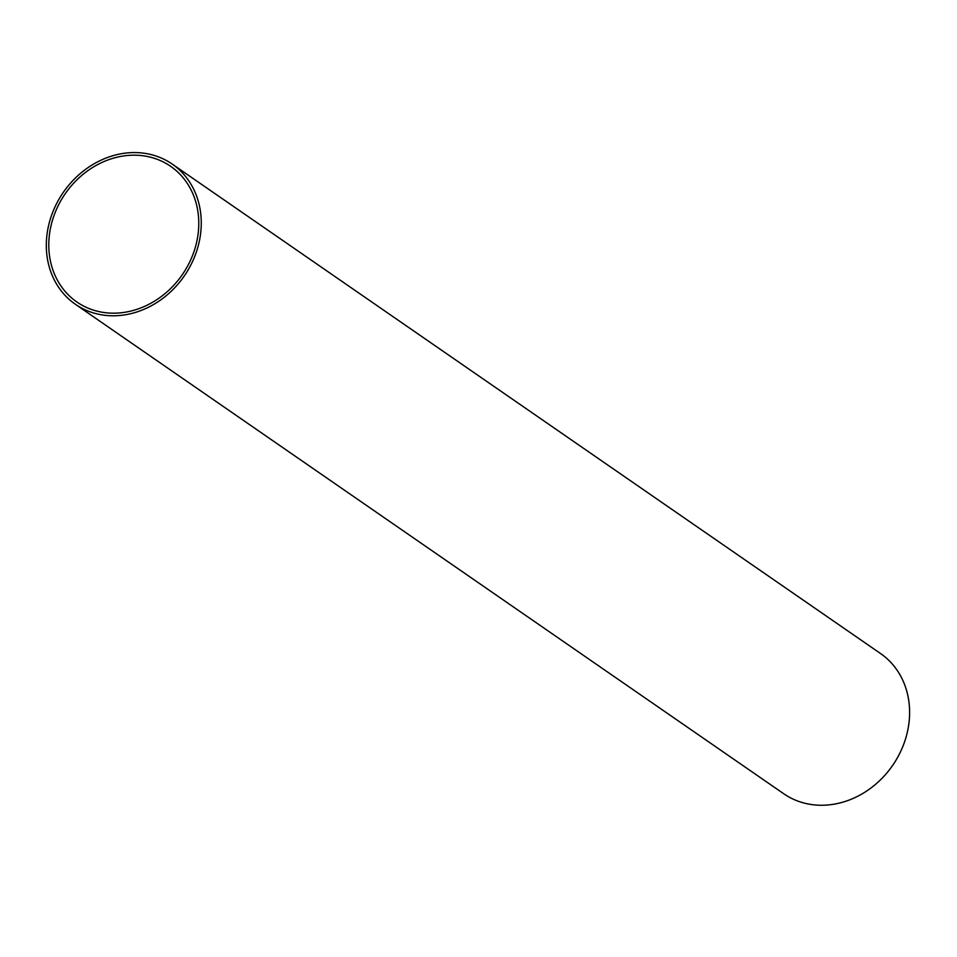 <?xml version="1.0" encoding="UTF-8"?>
<svg xmlns="http://www.w3.org/2000/svg" width="957" height="957" viewBox="0 0 957 957"><rect width="100%" height="100%" fill="white"/><g stroke="black" fill="none" stroke-linecap="round" stroke-linejoin="round"><path stroke-width="1.44" d="M50.278 229.249A82.469 71.165 -55.4 0 0 76.907 302.029A82.469 71.165 -55.4 0 0 182.332 274.635A82.469 71.165 -55.4 0 0 170.669 166.339A82.469 71.165 -55.4 0 0 50.278 229.249M47.85 229.094A85.197 73.522 -55.4 0 0 75.364 304.266A85.197 73.522 -55.4 0 0 184.27 275.975A85.197 73.522 -55.4 0 0 172.224 164.09A85.197 73.522 -55.4 0 0 47.85 229.094M75.364 304.266L783.711 793.736A85.197 73.522 -55.4 0 0 892.618 765.444A85.197 73.522 -55.4 0 0 880.572 653.559L172.224 164.09"/></g></svg>
